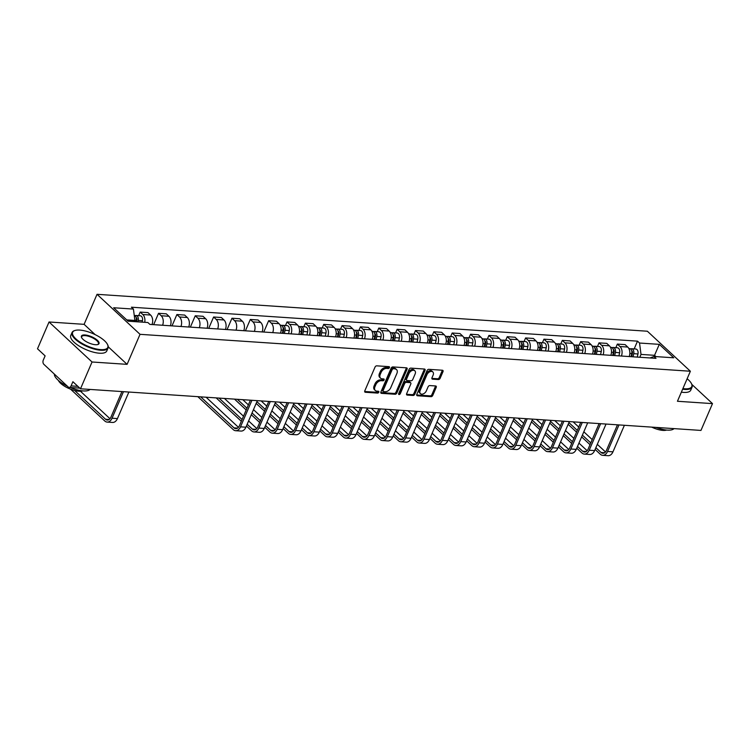 <?xml version="1.0" encoding="UTF-8"?>
<svg xmlns="http://www.w3.org/2000/svg" width="750" height="750" viewBox="0 0 750 750"><rect width="100%" height="100%" fill="white"/><g stroke="black" fill="none" stroke-linecap="round" stroke-linejoin="round"><path stroke-width="1.12" d="M389.438 367.641A1.078 0.713 132.9 0 0 389.025 366.656L376.762 365.831A1.537 1.022 132.9 0 0 375.038 367.078L364.791 390.872A1.537 1.022 132.9 0 0 364.894 392.081A1.537 1.022 132.9 0 0 365.372 392.269L377.644 393.094A1.078 0.713 132.9 0 0 378.441 391.247L376.856 391.134A4.922 3.263 132.9 0 1 375.319 390.516A4.922 3.263 132.9 0 1 374.981 386.663L375.834 384.675A4.922 3.263 132.9 0 1 381.347 380.7L382.941 380.803A1.078 0.713 132.9 0 0 383.738 378.956L382.144 378.844A4.922 3.263 132.9 0 1 380.616 378.225A4.922 3.263 132.9 0 1 380.269 374.372L381.131 372.384A4.922 3.263 132.9 0 1 386.644 368.4L388.228 368.512A1.078 0.713 132.9 0 0 389.438 367.641M380.616 378.225L379.753 377.419A4.922 3.263 132.9 0 1 379.416 373.566L380.269 371.588A4.922 3.263 132.9 0 1 385.781 367.603L387.375 367.706A1.078 0.713 132.9 0 0 388.65 366.637M364.659 391.481L376.781 392.297A1.078 0.713 132.9 0 0 378.056 391.219M375.319 390.516L374.456 389.719A4.922 3.263 132.9 0 1 374.119 385.856L374.972 383.878A4.922 3.263 132.9 0 1 380.494 379.894L382.078 380.006A1.078 0.713 132.9 0 0 383.353 378.928M438.394 379.556A1.537 1.022 132.9 0 0 440.119 378.319L442.997 371.644A1.537 1.022 132.9 0 0 442.884 370.434A1.537 1.022 132.9 0 0 442.406 370.238L428.784 369.328A1.537 1.022 132.9 0 0 427.059 370.566L416.812 394.359A1.537 1.022 132.9 0 0 416.916 395.569A1.537 1.022 132.9 0 0 417.394 395.766L431.025 396.675A1.537 1.022 132.9 0 0 432.75 395.428L436.219 387.366A1.537 1.022 132.9 0 0 436.116 386.166A1.537 1.022 132.9 0 0 435.637 385.969L429.806 385.575A1.537 1.022 132.9 0 0 428.081 386.822L426.356 390.825A4.116 2.728 132.9 0 1 420.459 393.628A4.116 2.728 132.9 0 1 420.178 390.403L426.928 374.747A4.116 2.728 132.9 0 1 432.816 371.934A4.116 2.728 132.9 0 1 433.106 375.159L431.981 377.766A1.537 1.022 132.9 0 0 432.084 378.975A1.537 1.022 132.9 0 0 432.562 379.172L438.394 379.556L437.531 378.759A1.537 1.022 132.9 0 0 439.256 377.512L442.134 370.837A1.537 1.022 132.9 0 0 442.266 370.228M95.175 334.65L84.103 324.337L49.041 321.984L92.044 361.997L127.097 364.35L140.034 334.322L690.375 371.241L677.438 401.269L712.5 403.622L700.959 430.425L80.503 388.791L72.891 381.713L71.091 385.884L77.869 386.344M92.044 361.997L80.503 388.791M407.081 369.225A1.537 1.022 132.9 0 0 406.978 368.025A1.537 1.022 132.9 0 0 406.491 367.828L392.869 366.919A1.537 1.022 132.9 0 0 391.144 368.156L380.897 391.95A1.537 1.022 132.9 0 0 381 393.159A1.537 1.022 132.9 0 0 381.488 393.356L395.109 394.266A1.537 1.022 132.9 0 0 396.834 393.019L407.081 369.225L406.219 368.428A1.537 1.022 132.9 0 0 406.35 367.819M410.822 368.119L424.453 369.037A1.537 1.022 132.9 0 1 424.931 369.234A1.537 1.022 132.9 0 1 425.034 370.434L414.788 394.228A1.537 1.022 132.9 0 1 413.062 395.475L407.231 395.081A1.537 1.022 132.9 0 1 406.753 394.884A1.537 1.022 132.9 0 1 406.65 393.684L410.803 384.028A1.537 1.022 132.9 0 0 410.7 382.828A1.537 1.022 132.9 0 0 410.222 382.631L406.35 382.369A1.537 1.022 132.9 0 0 404.625 383.616L400.303 393.666A1.078 0.713 132.9 0 1 398.681 393.553L409.097 369.366A1.537 1.022 132.9 0 1 410.822 368.119M49.041 321.984L37.5 348.788L45.112 355.866L43.312 360.047A3.141 2.072 -86.2 0 0 43.875 364.341L68.213 386.981A3.141 2.072 -86.2 0 0 69.159 387.422A3.141 2.072 -86.2 0 0 71.091 385.884M84.103 324.337L97.031 294.309L647.372 331.228L690.375 371.241M712.5 403.622L691.847 384.413M152.025 324.544A7.219 4.753 -86.2 0 0 150.581 315.038L142.819 314.522A7.219 4.753 93.8 0 1 144.741 322.312M142.819 314.522L140.194 312.084L138.656 315.656M150.581 315.038L147.956 312.6L140.194 312.084M153.666 324.656L158.55 313.312L161.175 315.75A7.219 4.753 93.8 0 1 162.609 325.256M170.372 325.772A7.219 4.753 -86.2 0 0 168.938 316.275L166.312 313.828L158.55 313.312M172.012 325.884L176.897 314.541L179.522 316.988A7.219 4.753 93.8 0 1 180.966 326.484M188.728 327A7.219 4.753 -86.2 0 0 187.284 317.503L184.669 315.066L176.897 314.541M190.369 327.113L195.253 315.778L197.878 318.216A7.219 4.753 93.8 0 1 199.312 327.712M207.084 328.238A7.219 4.753 -86.2 0 0 205.641 318.731L203.016 316.294L195.253 315.778M208.725 328.35L213.609 317.006L216.225 319.444A7.219 4.753 93.8 0 1 217.669 328.95M225.431 329.466A7.219 4.753 -86.2 0 0 223.997 319.969L221.372 317.531L213.609 317.006M227.072 329.578L231.956 318.234L234.581 320.681A7.219 4.753 93.8 0 1 236.025 330.178M243.788 330.694A7.219 4.753 -86.2 0 0 242.344 321.197L239.719 318.759L231.956 318.234M245.428 330.806L250.312 319.472L252.938 321.909A7.219 4.753 93.8 0 1 254.372 331.406M262.134 331.931A7.219 4.753 -86.2 0 0 260.7 322.434L258.075 319.988L250.312 319.472M263.775 332.044L268.659 320.7L271.284 323.137A7.219 4.753 93.8 0 1 272.728 332.644M280.491 333.159A7.219 4.753 -86.2 0 0 279.047 323.663L276.431 321.225L268.659 320.7M285.478 325.509L287.016 321.928L289.641 324.375A7.219 4.753 93.8 0 1 291.075 333.872M298.847 334.397A7.219 4.753 -86.2 0 0 297.403 324.891L294.778 322.453L287.016 321.928M303.825 326.737L305.372 323.166L307.987 325.603A7.219 4.753 93.8 0 1 309.431 335.1M317.194 335.625A7.219 4.753 -86.2 0 0 315.759 326.128L313.134 323.681L305.372 323.166M322.181 327.975L323.719 324.394L326.344 326.831A7.219 4.753 93.8 0 1 327.787 336.337M335.55 336.853A7.219 4.753 -86.2 0 0 334.106 327.356L331.481 324.919L323.719 324.394M340.528 329.203L342.075 325.622L344.7 328.069A7.219 4.753 93.8 0 1 346.134 337.566M353.897 338.091A7.219 4.753 -86.2 0 0 352.462 328.584L349.838 326.147L342.075 325.622M358.884 330.431L360.422 326.859L363.047 329.297A7.219 4.753 93.8 0 1 364.491 338.794M372.253 339.319A7.219 4.753 -86.2 0 0 370.809 329.822L368.194 327.375L360.422 326.859M377.241 331.669L378.778 328.087L381.403 330.525A7.219 4.753 93.8 0 1 382.838 340.031M390.609 340.547A7.219 4.753 -86.2 0 0 389.166 331.05L386.541 328.612L378.778 328.087M395.587 332.897L397.134 329.316L399.75 331.762A7.219 4.753 93.8 0 1 401.194 341.259M408.956 341.784A7.219 4.753 -86.2 0 0 407.522 332.278L404.897 329.841L397.134 329.316M413.944 334.125L415.481 330.553L418.106 332.991A7.219 4.753 93.8 0 1 419.55 342.488M427.312 343.012A7.219 4.753 -86.2 0 0 425.869 333.516L423.244 331.069L415.481 330.553M432.291 335.363L433.837 331.781L436.462 334.219A7.219 4.753 93.8 0 1 437.897 343.725M445.659 344.241A7.219 4.753 -86.2 0 0 444.225 334.744L441.6 332.306L433.837 331.781M450.647 336.591L452.184 333.009L454.809 335.456A7.219 4.753 93.8 0 1 456.253 344.953M464.016 345.478A7.219 4.753 -86.2 0 0 462.572 335.972L459.956 333.534L452.184 333.009M469.003 337.819L470.541 334.247L473.166 336.684A7.219 4.753 93.8 0 1 474.6 346.181M482.372 346.706A7.219 4.753 -86.2 0 0 480.928 337.209L478.303 334.762L470.541 334.247M487.35 339.056L488.897 335.475L491.512 337.913A7.219 4.753 93.8 0 1 492.956 347.419M500.719 347.934A7.219 4.753 -86.2 0 0 499.284 338.438L496.659 336L488.897 335.475M505.706 340.284L507.244 336.703L509.869 339.15A7.219 4.753 93.8 0 1 511.312 348.647M519.075 349.172A7.219 4.753 -86.2 0 0 517.631 339.666L515.016 337.228L507.244 336.703M524.062 341.512L525.6 337.941L528.225 340.378A7.219 4.753 93.8 0 1 529.659 349.875M537.431 350.4A7.219 4.753 -86.2 0 0 535.988 340.903L533.362 338.456L525.6 337.941M542.409 342.75L543.956 339.169L546.572 341.606A7.219 4.753 93.8 0 1 548.016 351.112M555.778 351.628A7.219 4.753 -86.2 0 0 554.344 342.131L551.719 339.694L543.956 339.169M560.766 343.978L562.303 340.397L564.928 342.844A7.219 4.753 93.8 0 1 566.372 352.341M574.134 352.866A7.219 4.753 -86.2 0 0 572.691 343.359L570.066 340.922L562.303 340.397M579.113 345.206L580.659 341.634L583.284 344.072A7.219 4.753 93.8 0 1 584.719 353.569M592.481 354.094A7.219 4.753 -86.2 0 0 591.047 344.597L588.422 342.15L580.659 341.634M597.469 346.444L599.006 342.863L601.631 345.3A7.219 4.753 93.8 0 1 603.075 354.806M610.837 355.322A7.219 4.753 -86.2 0 0 609.394 345.825L606.778 343.387L599.006 342.863M615.825 347.672L617.362 344.091L619.988 346.537A7.219 4.753 93.8 0 1 621.422 356.034M629.194 356.559A7.219 4.753 -86.2 0 0 627.75 347.053L625.125 344.616L617.362 344.091M134.409 321.619L134.906 320.456L126.722 319.903M655.931 356.606L654.544 355.322L641.016 354.413L639.534 343.031L659.297 344.353L673.744 357.797L653.981 356.475L656.006 358.35L149.897 324.403L147.872 322.519L128.109 321.197L113.662 307.753L133.425 309.075L134.906 320.456M639.534 343.031L637.509 341.147L131.409 307.2L133.425 309.075M140.034 334.322L97.031 294.309M127.097 364.35L108.263 346.828M654.047 356.475L659.297 344.353M641.016 354.413L639.788 357.262M634.172 348.9L637.509 341.147M653.981 356.475L650.072 357.956M380.766 392.559L394.247 393.469A1.537 1.022 132.9 0 0 395.972 392.222L406.219 368.428M393.337 368.85A1.078 0.713 132.9 0 0 392.137 369.722L383.137 390.609A1.078 0.713 132.9 0 0 383.55 391.584L385.228 391.697A4.922 3.263 132.9 0 0 390.741 387.722L396.891 373.444A4.922 3.263 132.9 0 0 396.553 369.591A4.922 3.263 132.9 0 0 395.016 368.962L392.484 368.053A1.078 0.713 132.9 0 0 391.275 368.925L392.137 369.722M383.212 391.453L382.35 390.647A1.078 0.713 132.9 0 1 382.284 389.812L391.275 368.925M396.553 369.591L395.691 368.784A4.922 3.263 132.9 0 0 394.153 368.166L395.016 368.962M392.484 368.053L394.153 368.166M406.519 394.294L412.209 394.669A1.537 1.022 132.9 0 0 413.925 393.431L424.181 369.637A1.537 1.022 132.9 0 0 424.312 369.028M410.7 382.828L409.838 382.031A1.537 1.022 132.9 0 0 409.359 381.834L405.487 381.572A1.537 1.022 132.9 0 0 403.762 382.819L399.441 392.859L400.303 393.666M398.644 393.656A1.078 0.713 132.9 0 0 399.441 392.859M415.116 374.016A4.116 2.728 132.9 0 0 414.834 370.8A4.116 2.728 132.9 0 0 408.938 373.603L406.566 379.125A1.537 1.022 132.9 0 0 406.669 380.325A1.537 1.022 132.9 0 0 407.147 380.522L411.019 380.784A1.537 1.022 132.9 0 0 412.744 379.537L415.116 374.016M414.834 370.8L413.972 369.994A4.116 2.728 132.9 0 0 408.075 372.806L408.938 373.603M406.669 380.325L405.806 379.528A1.537 1.022 132.9 0 1 405.703 378.319L408.075 372.806M431.841 378.375L437.531 378.759M432.816 371.934L431.962 371.137A4.116 2.728 132.9 0 0 426.066 373.941L426.928 374.747M420.459 393.628L419.597 392.831A4.116 2.728 132.9 0 1 419.316 389.606L426.066 373.941M416.681 394.969L430.162 395.878A1.537 1.022 132.9 0 0 431.887 394.631L435.356 386.569A1.537 1.022 132.9 0 0 435.487 385.959M136.528 321.759L136.941 319.894A1.884 1.238 -86.2 0 0 136.163 317.587M137.906 321.853L138.216 320.438A3.919 2.587 -86.2 0 0 136.022 315.478A3.919 2.587 -86.2 0 0 135 315.722M142.134 322.134L142.453 320.719A3.919 2.587 -86.2 0 0 140.259 315.769L136.022 315.478M135.9 321.713L136.219 320.306A3.919 2.587 -86.2 0 0 134.25 315.375M74.616 390.487L105.516 419.231A5.878 3.881 -86.2 0 0 107.297 420.047A5.878 3.881 -86.2 0 0 110.916 417.178L121.941 391.575M123.459 391.678L112.031 418.219A7.922 5.222 93.8 0 1 107.156 422.081A7.922 5.222 93.8 0 1 104.756 420.984L70.575 389.175M128.878 392.044L117.441 418.584A7.922 5.222 93.8 0 1 112.575 422.447L107.156 422.081M80.456 391.247L109.987 418.716M100.716 349.613A19.134 6.797 23.3 0 0 107.503 344.484A19.134 6.797 23.3 0 0 79.734 330.084A19.134 6.797 23.3 0 0 74.991 330.478A19.134 6.797 23.3 0 0 78.234 340.837A19.134 6.797 23.3 0 0 100.716 349.613M107.625 344.738A19.603 6.966 -156.7 0 1 107.756 345A19.603 6.966 -156.7 0 1 108.056 348.009A19.603 6.966 -156.7 0 1 100.8 350.259A19.603 6.966 -156.7 0 1 80.597 343.181A19.603 6.966 -156.7 0 1 72.047 332.494A19.603 6.966 -156.7 0 1 74.438 330.647A19.603 6.966 -156.7 0 1 74.728 330.572M95.475 344.728A9.572 3.394 -156.7 0 1 81.591 337.538A9.572 3.394 -156.7 0 1 84.984 334.969A9.572 3.394 -156.7 0 1 96.225 339.356A9.572 3.394 -156.7 0 1 97.847 344.531A9.572 3.394 -156.7 0 1 95.475 344.728M97.556 344.616A9.094 3.234 23.3 0 0 98.409 343.847A9.094 3.234 23.3 0 0 94.434 338.897A9.094 3.234 23.3 0 0 85.069 335.616A9.094 3.234 23.3 0 0 81.694 336.656A9.094 3.234 23.3 0 0 81.731 337.8M90.038 389.438A19.603 6.966 -156.7 0 1 83.288 390.928A19.603 6.966 -156.7 0 1 70.181 387.488M82.631 390.872A14.119 5.016 -156.7 0 1 78.947 391.219A14.119 5.016 -156.7 0 1 58.378 380.428M108.056 348.009L106.781 350.972A19.603 6.966 -156.7 0 1 99.525 353.222A19.603 6.966 -156.7 0 1 79.322 346.144A19.603 6.966 -156.7 0 1 70.772 335.456L72.047 332.494M67.387 386.212A19.603 6.966 -156.7 0 1 54.328 374.062M682.894 388.603A19.134 6.797 23.3 0 0 684.703 388.791A19.134 6.797 23.3 0 0 691.491 383.663A19.134 6.797 23.3 0 0 687.141 378.759M691.613 383.916A19.603 6.966 -156.7 0 1 691.744 384.178A19.603 6.966 -156.7 0 1 692.044 387.188A19.603 6.966 -156.7 0 1 684.788 389.438A19.603 6.966 -156.7 0 1 682.641 389.203M674.025 428.616A19.603 6.966 -156.7 0 1 667.275 430.106A19.603 6.966 -156.7 0 1 656.025 427.406M666.619 430.05A14.119 5.016 -156.7 0 1 662.934 430.397A14.119 5.016 -156.7 0 1 651.703 427.116M692.044 387.188L690.769 390.15A19.603 6.966 -156.7 0 1 683.513 392.4A19.603 6.966 -156.7 0 1 681.366 392.166M282.966 333.328L283.762 329.747A1.884 1.238 -86.2 0 0 282.984 327.431M284.344 333.422L285.038 330.291A3.919 2.587 -86.2 0 0 282.844 325.331A3.919 2.587 -86.2 0 0 281.822 325.575M288.581 333.703L289.275 330.572A3.919 2.587 -86.2 0 0 287.081 325.613L282.844 325.331M282.347 333.281L283.031 330.15A3.919 2.587 -86.2 0 0 280.847 325.2L280.172 325.153M301.322 334.556L302.109 330.975A1.884 1.238 -86.2 0 0 301.331 328.669M302.7 334.65L303.384 331.519A3.919 2.587 -86.2 0 0 301.191 326.559A3.919 2.587 -86.2 0 0 300.178 326.803M306.928 334.931L307.622 331.8A3.919 2.587 -86.2 0 0 305.428 326.85L301.191 326.559M300.694 334.519L301.388 331.388A3.919 2.587 -86.2 0 0 299.194 326.428L298.519 326.381M319.669 335.794L320.466 332.213A1.884 1.238 -86.2 0 0 319.688 329.897M321.047 335.878L321.741 332.747A3.919 2.587 -86.2 0 0 319.547 327.797A3.919 2.587 -86.2 0 0 318.525 328.031M325.284 336.169L325.978 333.038A3.919 2.587 -86.2 0 0 323.784 328.078L319.547 327.797M319.05 335.747L319.744 332.616A3.919 2.587 -86.2 0 0 317.55 327.656L316.875 327.619M200.672 396.853L233.981 427.847A5.878 3.881 -86.2 0 0 235.762 428.672A5.878 3.881 -86.2 0 0 239.381 425.803L250.406 400.191M251.934 400.294L240.497 426.844A7.922 5.222 93.8 0 1 235.631 430.706A7.922 5.222 93.8 0 1 233.231 429.6L197.831 396.666M257.344 400.659L245.916 427.2A7.922 5.222 93.8 0 1 241.041 431.062L235.631 430.706M206.081 397.219L238.453 427.331M247.172 424.275L252.338 429.084A5.878 3.881 -86.2 0 0 254.119 429.9A5.878 3.881 -86.2 0 0 257.738 427.031L268.762 401.428M270.281 401.531L258.853 428.072A7.922 5.222 93.8 0 1 253.978 431.934A7.922 5.222 93.8 0 1 251.578 430.828L246.422 426.028M275.7 401.887L264.262 428.438A7.922 5.222 93.8 0 1 259.387 432.3L253.978 431.934M241.322 421.284L216.188 397.894M224.438 398.456L243.516 416.203M248.606 420.938L256.8 428.569M219.028 398.091L242.081 419.541M265.528 425.512L270.684 430.312A5.878 3.881 -86.2 0 0 272.466 431.128A5.878 3.881 -86.2 0 0 276.084 428.259L287.119 402.656M288.637 402.759L277.209 429.3A7.922 5.222 93.8 0 1 272.334 433.163A7.922 5.222 93.8 0 1 269.934 432.066L264.769 427.256M294.047 403.125L282.619 429.666A7.922 5.222 93.8 0 1 277.744 433.528L272.334 433.163M259.678 422.522L251.288 414.713M246.197 409.978L234.534 399.131M242.794 399.684L248.391 404.887M253.481 409.631L261.872 417.431M266.962 422.175L275.156 429.797M237.375 399.319L246.947 408.225M252.047 412.969L260.428 420.769M283.875 426.741L289.041 431.541A5.878 3.881 -86.2 0 0 290.822 432.366A5.878 3.881 -86.2 0 0 294.441 429.497L305.466 403.884M306.984 403.988L295.556 430.538A7.922 5.222 93.8 0 1 290.681 434.4A7.922 5.222 93.8 0 1 288.281 433.294L283.125 428.494M312.403 404.353L300.966 430.894A7.922 5.222 93.8 0 1 296.1 434.756L290.681 434.4M278.034 423.75L269.644 415.95M264.553 411.206L256.163 403.406M261.141 400.912L266.737 406.125M271.828 410.859L280.219 418.669M285.309 423.403L293.512 431.034M256.913 401.653L265.303 409.453M270.394 414.197L278.784 421.997M338.025 337.022L338.812 333.441A1.884 1.238 -86.2 0 0 338.044 331.125M339.403 337.116L340.097 333.984A3.919 2.587 -86.2 0 0 337.903 329.025A3.919 2.587 -86.2 0 0 336.881 329.269M343.641 337.397L344.325 334.266A3.919 2.587 -86.2 0 0 342.131 329.306L337.903 329.025M337.406 336.975L338.091 333.844A3.919 2.587 -86.2 0 0 335.897 328.894L335.231 328.847M302.231 427.969L307.397 432.778A5.878 3.881 -86.2 0 0 309.169 433.594A5.878 3.881 -86.2 0 0 312.797 430.725L323.822 405.122M325.341 405.225L313.912 431.766A7.922 5.222 93.8 0 1 309.037 435.628A7.922 5.222 93.8 0 1 306.637 434.522L301.472 429.722M330.75 405.581L319.322 432.131A7.922 5.222 93.8 0 1 314.447 435.994L309.037 435.628M296.381 424.978L287.991 417.178M282.9 412.444L274.509 404.634M279.497 402.15L285.094 407.353M290.184 412.097L298.575 419.897M303.666 424.631L311.859 432.262M275.269 402.881L283.659 410.691M288.75 415.425L297.141 423.234M356.381 338.25L357.169 334.669A1.884 1.238 -86.2 0 0 356.391 332.362M357.759 338.344L358.444 335.212A3.919 2.587 -86.2 0 0 356.25 330.253A3.919 2.587 -86.2 0 0 355.228 330.497M361.988 338.625L362.681 335.494A3.919 2.587 -86.2 0 0 360.487 330.544L356.25 330.253M355.753 338.212L356.447 335.081A3.919 2.587 -86.2 0 0 354.253 330.122L353.578 330.075M320.578 429.206L325.744 434.006A5.878 3.881 -86.2 0 0 327.525 434.822A5.878 3.881 -86.2 0 0 331.144 431.953L342.169 406.35M343.697 406.453L332.259 432.994A7.922 5.222 93.8 0 1 327.394 436.856A7.922 5.222 93.8 0 1 324.994 435.759L319.828 430.95M349.106 406.819L337.678 433.359A7.922 5.222 93.8 0 1 332.803 437.222L327.394 436.856M314.738 426.216L306.347 418.406M301.256 413.672L292.866 405.863M297.844 403.378L303.441 408.581M308.541 413.325L316.922 421.125M322.022 425.869L330.216 433.491M293.616 404.119L302.006 411.919M307.097 416.663L315.487 424.462M374.728 339.488L375.525 335.906A1.884 1.238 -86.2 0 0 374.747 333.591M376.106 339.572L376.8 336.441A3.919 2.587 -86.2 0 0 374.606 331.491A3.919 2.587 -86.2 0 0 373.584 331.725M380.344 339.862L381.038 336.731A3.919 2.587 -86.2 0 0 378.844 331.772L374.606 331.491M374.109 339.441L374.803 336.309A3.919 2.587 -86.2 0 0 372.609 331.35L371.934 331.312M393.084 340.716L393.872 337.134A1.884 1.238 -86.2 0 0 393.103 334.819M394.462 340.809L395.147 337.678A3.919 2.587 -86.2 0 0 392.953 332.719A3.919 2.587 -86.2 0 0 391.941 332.963M398.691 341.091L399.384 337.959A3.919 2.587 -86.2 0 0 397.191 333L392.953 332.719M392.456 340.669L393.15 337.538A3.919 2.587 -86.2 0 0 390.956 332.587L390.281 332.541M411.441 341.944L412.228 338.363A1.884 1.238 -86.2 0 0 411.45 336.056M412.809 342.037L413.503 338.906A3.919 2.587 -86.2 0 0 411.309 333.947A3.919 2.587 -86.2 0 0 410.287 334.191M417.047 342.319L417.741 339.188A3.919 2.587 -86.2 0 0 415.547 334.237L411.309 333.947M410.812 341.906L411.506 338.775A3.919 2.587 -86.2 0 0 409.312 333.816L408.637 333.769M429.788 343.181L430.575 339.6A1.884 1.238 -86.2 0 0 429.806 337.284M431.166 343.266L431.859 340.134A3.919 2.587 -86.2 0 0 429.666 335.184A3.919 2.587 -86.2 0 0 428.644 335.419M435.403 343.556L436.088 340.425A3.919 2.587 -86.2 0 0 433.894 335.466L429.666 335.184M429.169 343.134L429.853 340.003A3.919 2.587 -86.2 0 0 427.659 335.053L426.994 335.006M448.144 344.409L448.931 340.828A1.884 1.238 -86.2 0 0 448.153 338.512M449.522 344.503L450.206 341.372A3.919 2.587 -86.2 0 0 448.012 336.412A3.919 2.587 -86.2 0 0 446.991 336.656M453.75 344.784L454.444 341.653A3.919 2.587 -86.2 0 0 452.25 336.694L448.012 336.412M447.516 344.363L448.209 341.241A3.919 2.587 -86.2 0 0 446.016 336.281L445.341 336.234M466.491 345.637L467.288 342.056A1.884 1.238 -86.2 0 0 466.509 339.75M467.869 345.731L468.562 342.6A3.919 2.587 -86.2 0 0 466.369 337.641A3.919 2.587 -86.2 0 0 465.347 337.884M472.106 346.012L472.8 342.881A3.919 2.587 -86.2 0 0 470.606 337.931L466.369 337.641M465.872 345.6L466.566 342.469A3.919 2.587 -86.2 0 0 464.372 337.509L463.697 337.462M484.847 346.875L485.634 343.294A1.884 1.238 -86.2 0 0 484.866 340.978M486.225 346.959L486.909 343.837A3.919 2.587 -86.2 0 0 484.725 338.878A3.919 2.587 -86.2 0 0 483.703 339.113M490.462 347.25L491.147 344.119A3.919 2.587 -86.2 0 0 488.953 339.159L484.725 338.878M484.219 346.828L484.913 343.697A3.919 2.587 -86.2 0 0 482.719 338.747L482.053 338.7M503.203 348.103L503.991 344.522A1.884 1.238 -86.2 0 0 503.212 342.206M504.572 348.197L505.266 345.066A3.919 2.587 -86.2 0 0 503.072 340.106A3.919 2.587 -86.2 0 0 502.05 340.35M508.809 348.478L509.503 345.347A3.919 2.587 -86.2 0 0 507.309 340.387L503.072 340.106M502.575 348.066L503.269 344.934A3.919 2.587 -86.2 0 0 501.075 339.975L500.4 339.928M521.55 349.331L522.337 345.75A1.884 1.238 -86.2 0 0 521.569 343.444M522.928 349.425L523.622 346.294A3.919 2.587 -86.2 0 0 521.428 341.344A3.919 2.587 -86.2 0 0 520.406 341.578M527.166 349.706L527.85 346.575A3.919 2.587 -86.2 0 0 525.656 341.625L521.428 341.344M520.931 349.294L521.616 346.163A3.919 2.587 -86.2 0 0 519.422 341.203L518.756 341.156M539.906 350.569L540.694 346.988A1.884 1.238 -86.2 0 0 539.916 344.672M541.284 350.653L541.969 347.531A3.919 2.587 -86.2 0 0 539.775 342.572A3.919 2.587 -86.2 0 0 538.753 342.806M545.513 350.944L546.206 347.812A3.919 2.587 -86.2 0 0 544.012 342.853L539.775 342.572M539.278 350.522L539.972 347.391A3.919 2.587 -86.2 0 0 537.778 342.441L537.103 342.394M558.253 351.797L559.05 348.216A1.884 1.238 -86.2 0 0 558.272 345.9M559.631 351.891L560.325 348.759A3.919 2.587 -86.2 0 0 558.131 343.8A3.919 2.587 -86.2 0 0 557.109 344.044M563.869 352.172L564.562 349.041A3.919 2.587 -86.2 0 0 562.369 344.081L558.131 343.8M557.634 351.759L558.328 348.628A3.919 2.587 -86.2 0 0 556.134 343.669L555.459 343.622M576.609 353.025L577.397 349.444A1.884 1.238 -86.2 0 0 576.628 347.137M577.987 353.119L578.681 349.988A3.919 2.587 -86.2 0 0 576.487 345.038A3.919 2.587 -86.2 0 0 575.466 345.272M582.225 353.4L582.909 350.278A3.919 2.587 -86.2 0 0 580.716 345.319L576.487 345.038M575.981 352.987L576.675 349.856A3.919 2.587 -86.2 0 0 574.481 344.897L573.816 344.85M594.966 354.262L595.753 350.681A1.884 1.238 -86.2 0 0 594.975 348.366M596.334 354.356L597.028 351.225A3.919 2.587 -86.2 0 0 594.834 346.266A3.919 2.587 -86.2 0 0 593.812 346.5M600.572 354.637L601.266 351.506A3.919 2.587 -86.2 0 0 599.072 346.547L594.834 346.266M594.338 354.216L595.031 351.084A3.919 2.587 -86.2 0 0 592.837 346.134L592.163 346.088M613.312 355.491L614.109 351.909A1.884 1.238 -86.2 0 0 613.331 349.594M614.691 355.584L615.384 352.453A3.919 2.587 -86.2 0 0 613.191 347.494A3.919 2.587 -86.2 0 0 612.169 347.738M618.928 355.866L619.612 352.734A3.919 2.587 -86.2 0 0 617.428 347.784L613.191 347.494M612.694 355.453L613.378 352.322A3.919 2.587 -86.2 0 0 611.184 347.362L610.519 347.316M338.934 430.434L344.1 435.234A5.878 3.881 -86.2 0 0 345.881 436.059A5.878 3.881 -86.2 0 0 349.5 433.191L360.525 407.578M362.044 407.681L350.616 434.231A7.922 5.222 93.8 0 1 345.741 438.094A7.922 5.222 93.8 0 1 343.341 436.988L338.184 432.188M367.462 408.047L356.025 434.587A7.922 5.222 93.8 0 1 351.15 438.45L345.741 438.094M333.084 427.444L324.703 419.644M319.603 414.9L311.222 407.1M316.2 404.606L321.797 409.819M326.887 414.553L335.278 422.362M340.369 427.097L348.572 434.728M311.972 405.347L320.363 413.147M325.453 417.891L333.844 425.691M357.291 431.663L362.447 436.472A5.878 3.881 -86.2 0 0 364.228 437.288A5.878 3.881 -86.2 0 0 367.847 434.419L378.881 408.816M380.4 408.919L368.972 435.459A7.922 5.222 93.8 0 1 364.097 439.322A7.922 5.222 93.8 0 1 361.697 438.216L356.531 433.416M385.809 409.275L374.381 435.825A7.922 5.222 93.8 0 1 369.506 439.688L364.097 439.322M351.441 428.672L343.05 420.872M337.959 416.137L329.569 408.328M334.556 405.844L340.153 411.047M345.244 415.791L353.634 423.591M358.725 428.325L366.919 435.956M330.328 406.575L338.709 414.384M343.809 419.119L352.191 426.928M375.637 432.9L380.803 437.7A5.878 3.881 -86.2 0 0 382.584 438.516A5.878 3.881 -86.2 0 0 386.203 435.647L397.228 410.044M398.756 410.147L387.319 436.688A7.922 5.222 93.8 0 1 382.444 440.55A7.922 5.222 93.8 0 1 380.053 439.453L374.887 434.644M404.166 410.512L392.728 437.053A7.922 5.222 93.8 0 1 387.863 440.916L382.444 440.55M369.797 429.909L361.406 422.1M356.316 417.366L347.925 409.556M352.903 407.072L358.5 412.275M363.591 417.019L371.981 424.819M377.072 429.562L385.275 437.184M348.675 407.812L357.066 415.613M362.156 420.356L370.547 428.156M393.994 434.128L399.159 438.928A5.878 3.881 -86.2 0 0 400.941 439.753A5.878 3.881 -86.2 0 0 404.559 436.884L415.584 411.272M417.103 411.375L405.675 437.925A7.922 5.222 93.8 0 1 400.8 441.788A7.922 5.222 93.8 0 1 398.4 440.681L393.234 435.881M422.512 411.741L411.084 438.281A7.922 5.222 93.8 0 1 406.209 442.144L400.8 441.788M388.144 431.137L379.753 423.337M374.662 418.594L366.272 410.794M371.259 408.3L376.856 413.512M381.947 418.247L390.338 426.056M395.428 430.791L403.622 438.422M367.031 409.041L375.422 416.85M380.512 421.584L388.903 429.384M412.341 435.356L417.506 440.166A5.878 3.881 -86.2 0 0 419.288 440.981A5.878 3.881 -86.2 0 0 422.906 438.113L433.931 412.509M435.459 412.613L424.022 439.153A7.922 5.222 93.8 0 1 419.156 443.016A7.922 5.222 93.8 0 1 416.756 441.909L411.591 437.109M440.869 412.969L429.441 439.519A7.922 5.222 93.8 0 1 424.566 443.381L419.156 443.016M406.5 432.375L398.109 424.566M393.019 419.831L384.628 412.022M389.606 409.537L395.203 414.741M400.303 419.484L408.684 427.284M413.784 432.019L421.978 439.65M385.387 410.269L393.769 418.078M398.859 422.812L407.25 430.622M430.697 436.594L435.863 441.394A5.878 3.881 -86.2 0 0 437.644 442.209A5.878 3.881 -86.2 0 0 441.262 439.341L452.288 413.738M453.806 413.841L442.378 440.381A7.922 5.222 93.8 0 1 437.503 444.244A7.922 5.222 93.8 0 1 435.103 443.147L429.947 438.337M459.225 414.206L447.787 440.747A7.922 5.222 93.8 0 1 442.913 444.609L437.503 444.244M424.847 433.603L416.466 425.794M411.366 421.059L402.984 413.25M407.963 410.766L413.559 415.969M418.65 420.712L427.041 428.512M432.131 433.256L440.334 440.878M403.734 411.506L412.125 419.306M417.216 424.05L425.606 431.85M449.053 437.822L454.209 442.622A5.878 3.881 -86.2 0 0 455.991 443.447A5.878 3.881 -86.2 0 0 459.609 440.578L470.644 414.966M472.162 415.069L460.734 441.619A7.922 5.222 93.8 0 1 455.859 445.481A7.922 5.222 93.8 0 1 453.459 444.375L448.294 439.575M477.572 415.434L466.144 441.975A7.922 5.222 93.8 0 1 461.269 445.837L455.859 445.481M443.203 434.831L434.812 427.031M429.722 422.288L421.331 414.488M426.319 411.994L431.916 417.206M437.006 421.941L445.397 429.75M450.487 434.484L458.681 442.116M422.091 412.734L430.472 420.544M435.572 425.278L443.953 433.078M467.4 439.05L472.566 443.859A5.878 3.881 -86.2 0 0 474.347 444.675A5.878 3.881 -86.2 0 0 477.966 441.806L488.991 416.203M490.519 416.306L479.081 442.847A7.922 5.222 93.8 0 1 474.206 446.709A7.922 5.222 93.8 0 1 471.816 445.603L466.65 440.803M495.928 416.663L484.491 443.212A7.922 5.222 93.8 0 1 479.625 447.075L474.206 446.709M461.559 436.069L453.169 428.259M448.078 423.525L439.688 415.716M444.666 413.231L450.262 418.434M455.363 423.178L463.744 430.978M468.844 435.712L477.037 443.344M440.438 413.962L448.828 421.772M453.919 426.506L462.309 434.316M485.756 440.287L490.922 445.087A5.878 3.881 -86.2 0 0 492.703 445.903A5.878 3.881 -86.2 0 0 496.322 443.034L507.347 417.431M508.866 417.534L497.438 444.075A7.922 5.222 93.8 0 1 492.562 447.938A7.922 5.222 93.8 0 1 490.163 446.841L484.997 442.031M514.275 417.9L502.847 444.441A7.922 5.222 93.8 0 1 497.972 448.303L492.562 447.938M479.906 437.297L471.516 429.488M466.425 424.753L458.044 416.953M463.022 414.459L468.619 419.662M473.709 424.406L482.1 432.206M487.191 436.95L495.384 444.572M458.794 415.2L467.184 423M472.275 427.744L480.666 435.544M504.103 441.516L509.269 446.316A5.878 3.881 -86.2 0 0 511.05 447.141A5.878 3.881 -86.2 0 0 514.669 444.272L525.694 418.659M527.222 418.762L515.784 445.312A7.922 5.222 93.8 0 1 510.919 449.175A7.922 5.222 93.8 0 1 508.519 448.069L503.353 443.269M532.631 419.128L521.203 445.669A7.922 5.222 93.8 0 1 516.328 449.531L510.919 449.175M498.263 438.525L489.872 430.725M484.781 425.981L476.391 418.181M481.369 415.688L486.966 420.9M492.066 425.634L500.447 433.444M505.547 438.178L513.741 445.809M477.15 416.428L485.531 424.237M490.631 428.972L499.012 436.772M522.459 442.744L527.625 447.553A5.878 3.881 -86.2 0 0 529.406 448.369A5.878 3.881 -86.2 0 0 533.025 445.5L544.05 419.897M545.569 420L534.141 446.541A7.922 5.222 93.8 0 1 529.266 450.403A7.922 5.222 93.8 0 1 526.866 449.297L521.709 444.497M550.988 420.356L539.55 446.906A7.922 5.222 93.8 0 1 534.675 450.769L529.266 450.403M516.609 439.762L508.228 431.953M503.128 427.219L494.747 419.409M499.725 416.925L505.322 422.128M510.413 426.872L518.803 434.672M523.894 439.406L532.097 447.037M495.497 417.656L503.888 425.466M508.978 430.2L517.369 438.009M540.816 443.981L545.972 448.781A5.878 3.881 -86.2 0 0 547.753 449.597A5.878 3.881 -86.2 0 0 551.372 446.728L562.406 421.125M563.925 421.228L552.497 447.769A7.922 5.222 93.8 0 1 547.622 451.631A7.922 5.222 93.8 0 1 545.222 450.534L540.056 445.725M569.334 421.594L557.906 448.134A7.922 5.222 93.8 0 1 553.031 451.997L547.622 451.631M534.966 440.991L526.575 433.181M521.484 428.447L513.094 420.647M518.081 418.153L523.678 423.356M528.769 428.1L537.159 435.9M542.25 440.644L550.444 448.266M513.853 418.894L522.234 426.694M527.334 431.438L535.716 439.237M559.163 445.209L564.328 450.009A5.878 3.881 -86.2 0 0 566.109 450.834A5.878 3.881 -86.2 0 0 569.728 447.966L580.753 422.353M582.281 422.456L570.844 449.006A7.922 5.222 93.8 0 1 565.969 452.869A7.922 5.222 93.8 0 1 563.578 451.762L558.413 446.962M587.691 422.822L576.253 449.363A7.922 5.222 93.8 0 1 571.388 453.225L565.969 452.869M553.322 442.219L544.931 434.419M539.841 429.675L531.45 421.875M536.428 419.381L542.025 424.594M547.125 429.328L555.506 437.137M560.606 441.872L568.8 449.503M532.2 420.122L540.591 427.931M545.681 432.666L554.072 440.466M577.519 446.438L582.684 451.247A5.878 3.881 -86.2 0 0 584.466 452.062A5.878 3.881 -86.2 0 0 588.084 449.194L599.109 423.591M600.628 423.694L589.2 450.234A7.922 5.222 93.8 0 1 584.325 454.097A7.922 5.222 93.8 0 1 581.925 452.991L576.759 448.191M606.038 424.05L594.609 450.6A7.922 5.222 93.8 0 1 589.734 454.462L584.325 454.097M571.669 443.456L563.288 435.647M558.188 430.912L549.806 423.103M554.784 420.619L560.381 425.822M565.472 430.566L573.862 438.366M578.953 443.109L587.147 450.731M550.556 421.35L558.947 429.159M564.038 433.894L572.428 441.703M631.669 356.719L632.456 353.137A1.884 1.238 -86.2 0 0 631.678 350.831M633.047 356.812L633.731 353.681A3.919 2.587 -86.2 0 0 631.538 348.731A3.919 2.587 -86.2 0 0 630.525 348.966M637.275 357.103L637.969 353.972A3.919 2.587 -86.2 0 0 635.775 349.012L631.538 348.731M631.041 356.681L631.734 353.55A3.919 2.587 -86.2 0 0 629.541 348.591L628.866 348.544M595.875 447.675L601.031 452.475A5.878 3.881 -86.2 0 0 602.812 453.291A5.878 3.881 -86.2 0 0 606.431 450.422L617.456 424.819M618.984 424.922L607.547 451.462A7.922 5.222 93.8 0 1 602.681 455.325A7.922 5.222 93.8 0 1 600.281 454.228L595.116 449.419M624.394 425.287L612.966 451.828A7.922 5.222 93.8 0 1 608.091 455.691L602.681 455.325M590.025 444.684L581.634 436.875M576.544 432.141L568.153 424.341M573.131 421.847L578.738 427.05M583.828 431.794L592.209 439.594M597.309 444.337L605.503 451.959M568.913 422.587L577.294 430.387M582.394 435.131L590.775 442.931M609.394 345.825L601.631 345.3M591.047 344.597L583.284 344.072M572.691 343.359L564.928 342.844M554.344 342.131L546.572 341.606M535.988 340.903L528.225 340.378M517.631 339.666L509.869 339.15M499.284 338.438L491.512 337.913M480.928 337.209L473.166 336.684M462.572 335.972L454.809 335.456M444.225 334.744L436.462 334.219M425.869 333.516L418.106 332.991M407.522 332.278L399.75 331.762M389.166 331.05L381.403 330.525M370.809 329.822L363.047 329.297M352.462 328.584L344.7 328.069M334.106 327.356L326.344 326.831M315.759 326.128L307.987 325.603M297.403 324.891L289.641 324.375M279.047 323.663L271.284 323.137M260.7 322.434L252.938 321.909M242.344 321.197L234.581 320.681M223.997 319.969L216.225 319.444M205.641 318.731L197.878 318.216M187.284 317.503L179.522 316.988M168.938 316.275L161.175 315.75M627.75 347.053L619.988 346.537M385.781 367.603L386.644 368.4M380.269 371.588L381.131 372.384M379.416 373.566L380.269 374.372M382.078 380.006L382.941 380.803M380.494 379.894L381.347 380.7M374.972 383.878L375.834 384.675M374.119 385.856L374.981 386.663M376.781 392.297L377.644 393.094M364.669 391.613L365.372 392.269M387.375 367.706L388.228 368.512M395.972 392.222L396.834 393.019M394.247 393.469L395.109 394.266M380.775 392.691L381.488 393.356M382.284 389.812L383.137 390.609M424.181 369.637L425.034 370.434M413.925 393.431L414.788 394.228M412.209 394.669L413.062 395.475M406.528 394.425L407.231 395.081M409.359 381.834L410.222 382.631M405.487 381.572L406.35 382.369M403.762 382.819L404.625 383.616M405.703 378.319L406.566 379.125M431.85 378.506L432.562 379.172M419.316 389.606L420.178 390.403M435.356 386.569L436.219 387.366M431.887 394.631L432.75 395.428M430.162 395.878L431.025 396.675M416.691 395.1L417.394 395.766M442.134 370.837L442.997 371.644M439.256 377.512L440.119 378.319M136.331 318.544L136.912 318.581M138.216 320.438L142.453 320.719M134.878 320.212L136.219 320.306M117.441 418.584L112.031 418.219M109.172 419.475L105.516 419.231M283.153 328.387L283.734 328.434M285.038 330.291L289.275 330.572M281.137 330.028L283.031 330.15M301.509 329.625L302.081 329.662M303.384 331.519L307.622 331.8M299.494 331.256L301.388 331.388M319.856 330.853L320.438 330.891M321.741 332.747L325.978 333.038M317.841 332.494L319.744 332.616M245.916 427.2L240.497 426.844M237.637 428.091L233.981 427.847M264.262 428.438L258.853 428.072M255.994 429.328L252.338 429.084M282.619 429.666L277.209 429.3M274.341 430.556L270.684 430.312M300.966 430.894L295.556 430.538M292.697 431.784L289.041 431.541M338.212 332.081L338.784 332.128M340.097 333.984L344.325 334.266M336.197 333.722L338.091 333.844M319.322 432.131L313.912 431.766M311.044 433.022L307.397 432.778M356.559 333.319L357.141 333.356M358.444 335.212L362.681 335.494M354.553 334.95L356.447 335.081M337.678 433.359L332.259 432.994M329.4 434.25L325.744 434.006M374.916 334.547L375.497 334.584M376.8 336.441L381.038 336.731M372.9 336.188L374.803 336.309M393.272 335.784L393.844 335.822M395.147 337.678L399.384 337.959M391.256 337.416L393.15 337.538M411.619 337.013L412.2 337.05M413.503 338.906L417.741 339.188M409.603 338.644L411.506 338.775M429.975 338.241L430.547 338.278M431.859 340.134L436.088 340.425M427.959 339.881L429.853 340.003M448.322 339.478L448.903 339.516M450.206 341.372L454.444 341.653M446.316 341.109L448.209 341.241M466.678 340.706L467.259 340.744M468.562 342.6L472.8 342.881M464.662 342.338L466.566 342.469M485.034 341.934L485.606 341.972M486.909 343.837L491.147 344.119M483.019 343.575L484.913 343.697M503.381 343.172L503.962 343.209M505.266 345.066L509.503 345.347M501.366 344.803L503.269 344.934M521.737 344.4L522.319 344.438M523.622 346.294L527.85 346.575M519.722 346.031L521.616 346.163M540.084 345.628L540.666 345.666M541.969 347.531L546.206 347.812M538.078 347.269L539.972 347.391M558.441 346.866L559.022 346.903M560.325 348.759L564.562 349.041M556.425 348.497L558.328 348.628M576.797 348.094L577.369 348.131M578.681 349.988L582.909 350.278M574.781 349.725L576.675 349.856M595.144 349.322L595.725 349.359M597.028 351.225L601.266 351.506M593.128 350.963L595.031 351.084M613.5 350.559L614.081 350.597M615.384 352.453L619.612 352.734M611.484 352.191L613.378 352.322M356.025 434.587L350.616 434.231M347.756 435.478L344.1 435.234M374.381 435.825L368.972 435.459M366.103 436.716L362.447 436.472M392.728 437.053L387.319 436.688M384.459 437.944L380.803 437.7M411.084 438.281L405.675 437.925M402.806 439.172L399.159 438.928M429.441 439.519L424.022 439.153M421.163 440.409L417.506 440.166M447.787 440.747L442.378 440.381M439.519 441.637L435.863 441.394M466.144 441.975L460.734 441.619M457.866 442.866L454.209 442.622M484.491 443.212L479.081 442.847M476.222 444.103L472.566 443.859M502.847 444.441L497.438 444.075M494.578 445.331L490.922 445.087M521.203 445.669L515.784 445.312M512.925 446.559L509.269 446.316M539.55 446.906L534.141 446.541M531.281 447.797L527.625 447.553M557.906 448.134L552.497 447.769M549.628 449.025L545.972 448.781M576.253 449.363L570.844 449.006M567.984 450.253L564.328 450.009M594.609 450.6L589.2 450.234M586.341 451.491L582.684 451.247M631.847 351.788L632.428 351.825M633.731 353.681L637.969 353.972M629.841 353.419L631.734 353.55M612.966 451.828L607.547 451.462M604.688 452.719L601.031 452.475M79.791 388.134L69.159 387.422M107.503 344.484L107.756 345M74.991 330.478L74.438 330.647M691.491 383.663L691.744 384.178"/></g></svg>
